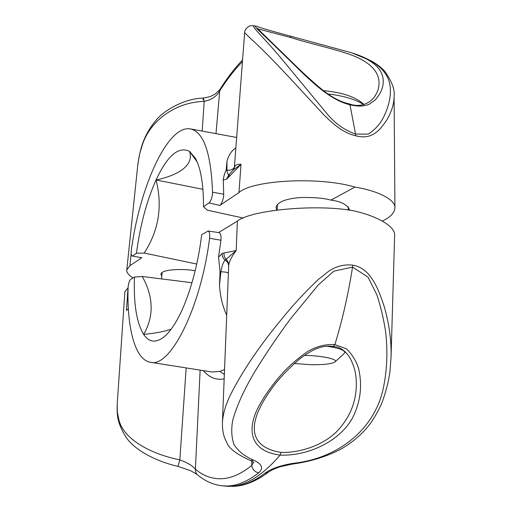 <?xml version="1.0" encoding="UTF-8"?>
<svg xmlns="http://www.w3.org/2000/svg" width="512" height="512" viewBox="0 0 512 512"><rect width="100%" height="100%" fill="white"/><g stroke="black" fill="none" stroke-linecap="round" stroke-linejoin="round"><path stroke-width="0.77" d="M209.581 238.266C210.016 234.003 209.504 231.597 208.051 231.034L219.078 232.608C220.71 233.389 221.325 235.93 220.928 240.23L209.581 238.266C200.672 309.069 169.754 368.32 150.387 362.272L211.91 371.981L219.917 371.418L224.518 369.555M292.826 463.379L292.378 464.07L280.461 466.669C275.578 468.224 271.514 470.086 268.275 472.25L268.275 472.25C256.102 481.402 244.237 486.112 232.691 486.387L232.41 486.387C242.502 486.272 253.306 481.901 264.838 473.293C270.848 468.8 280.179 465.491 292.826 463.379C340.262 458.323 375.533 427.373 383.456 387.482C387.053 370.086 387.821 351.898 385.76 332.915C383.987 320.256 381.03 307.578 376.883 294.886L368.019 277.101L352.531 267.104C348.346 293.984 342.458 319.821 334.867 344.608L346.426 348.806C352.179 354.387 356.237 360.973 358.598 368.57C362.182 384.154 360.826 399.194 354.534 413.67C344.346 438.246 311.162 456.294 280.173 455.11C261.421 476.678 243.936 487.072 227.712 486.298L222.106 485.805C212.794 484.634 204.48 480.87 197.184 474.509L195.622 472.16L195.405 469.171C203.104 475.776 211.738 478.97 221.306 478.746C230.912 478.438 241.062 474.016 251.757 465.466L253.491 462.374M268.275 472.25L264.838 473.293M253.715 460.186L250.592 460.576C236.627 454.298 228.71 448.301 226.835 442.579C224.371 437.965 222.362 433.306 222.413 422.573L222.413 422.566C222.906 414.195 225.613 404.883 230.541 394.63C242.605 370.963 259.322 346.202 280.691 320.339C292.314 305.83 304.832 292.23 318.253 279.539L328.787 271.162C336.346 266.157 344.32 264.154 352.71 265.165L352.531 267.104L333.798 271.181L318.093 285.178L290.496 318.848C277.408 336.531 265.478 354.195 254.714 371.853C244.218 389.344 236.902 405.446 232.755 420.173C231.034 429.504 231.514 437.754 234.202 444.915C238.349 451.334 244.858 456.422 253.715 460.186C262.093 464.077 263.757 468.288 258.694 472.819C247.514 481.478 236.922 485.875 226.925 486.01L222.106 485.805M171.13 329.222C164.403 331.558 155.238 333.286 143.642 334.413C154.086 316.352 153.632 297.043 142.278 276.493L134.458 277.03L130.669 279.418C129.421 280.55 128.582 283.014 128.147 286.803L128.083 287.917C126.899 327.744 135.008 359.891 150.387 362.272M281.011 452.397L280.173 455.11C249.594 451.219 245.53 428.986 260.352 403.501C266.688 392.429 274.867 381.478 284.89 370.643C291.827 363.565 299.443 357.171 307.725 351.469C316.582 346.342 325.626 344.058 334.867 344.608L333.056 346.541C328.026 345.555 322.253 346.362 315.744 348.96C311.827 350.675 306.656 353.843 300.243 358.477C291.194 366.15 283.078 374.33 275.891 383.034C266.259 395.501 259.808 406.458 256.538 415.898C254.592 422.566 254.605 423.571 254.355 426.125L254.362 426.125C253.459 440.589 262.342 449.344 281.011 452.397C300.23 453.069 322.701 445.178 336.134 432.173C349.536 418.406 356.269 402.387 356.333 384.109L356.333 383.955M352.71 265.165C371.098 268.026 378.579 289.926 384.083 306.086C389.178 323.59 391.501 340.698 391.046 357.408L394.637 235.366C395.533 226.49 377.446 216.282 354.445 210.989C317.939 203.654 250.675 209.958 237.363 221.12L218.63 232.544M237.363 221.12L236.205 250.528L226.035 259.424L224.294 256.48L223.93 253.498L223.981 252.998L236.205 250.528C231.782 256.403 229.286 261.286 228.717 265.178L222.413 422.573M197.184 474.509L190.848 470.829L177.971 466.349C156.762 461.664 134.989 450.355 126.381 437.67C115.917 421.216 117.203 413.037 117.21 403.93L117.325 412.083L118.97 420.102C123.411 438.003 147.808 453.28 179.834 459.885C187.36 462.637 192.55 465.734 195.405 469.171L200.128 370.125M117.21 403.93L124.896 291.629L128.09 287.744M208.051 231.034L201.651 234.739C197.99 266.509 188.442 299.424 177.555 319.066C173.216 326.938 168.883 332.736 164.563 336.461C156.134 343.283 149.158 342.598 143.642 334.413C136.563 322.637 133.504 303.507 134.458 277.03M226.682 315.162C222.637 306.541 220.243 296.608 219.501 285.357L220.051 271.635L218.554 257.152L222.125 253.517L223.981 252.998M220.928 240.23L218.554 257.152M142.278 276.493L191.981 282.726M224.147 378.88C216.23 380.339 209.28 377.587 203.302 370.624M128.032 287.782L126.477 310.426L128.352 308.717M250.592 460.576L253.99 462.458M258.694 472.819C254.842 472.019 252.525 469.568 251.757 465.466L251.904 461.101M177.971 466.349L179.834 459.885L186.163 367.917M228.717 265.178L228.41 262.886L227.347 260.794L226.035 259.424L225.062 260.147C223.283 262.125 221.894 266.016 220.883 271.827L219.501 285.357M220.051 271.635L220.883 271.827C224.621 271.846 227.117 272.243 228.358 273.011M222.125 253.517C222.08 256.16 223.053 258.374 225.062 260.147C227.437 261.562 228.627 263.539 228.634 266.08M209.011 202.931C210.854 201.229 212.013 198.093 212.486 193.51L212.518 192.198L223.712 194.202L223.654 195.571C223.078 200.339 221.805 203.622 219.827 205.421L209.011 202.931L203.501 206.758C203.539 184.179 200.781 167.917 195.213 157.971L189.498 151.36L197.094 161.798M257.158 28.205L290.157 60.339C300.531 70.598 316.333 85.536 326.413 92.909C330.963 96.339 340.147 101.984 349.235 103.872L349.35 103.904C362.349 108.634 372.23 101.402 375.782 94.79C379.155 88.32 378.445 87.955 379.008 84.301C379.597 73.146 372.019 64.032 356.275 56.966C340.269 50.048 313.562 44.774 291.066 37.619L257.882 28.858M212.518 192.198C211.066 153.069 203.712 131.974 190.464 128.909C167.405 124.582 139.648 187.565 131.328 250.106C130.925 253.562 131.194 255.539 132.134 256.038L141.83 257.728L129.92 265.715L126.771 269.99C126.515 272.499 128.602 275.149 133.024 277.933M242.438 61.645C234.4 69.862 226.726 79.757 219.424 91.328C216.346 96.614 211.264 99.955 204.179 101.37C174.848 102.163 150.016 121.222 142.419 144.678L139.77 153.446L137.901 163.885L126.771 269.99M352.173 53.005L350.694 52.531C371.558 59.155 382.387 68.23 383.181 79.763C383.731 86.586 381.043 93.35 375.11 100.051L369.28 104.211C364.288 106.451 357.856 106.65 349.978 104.787L355.558 134.093L368.307 134.099C374.291 130.106 378.931 125.331 382.234 119.77C388.134 108.698 390.835 98.426 390.33 88.954C389.786 72.806 377.062 60.826 352.173 53.005L371.494 60.992C379.994 66.061 382.682 68.998 384.864 71.398C391.974 81.587 395.046 89.901 394.086 96.346C394.138 103.821 391.59 111.904 386.432 120.602C380.928 128.154 373.146 140.685 355.654 135.75C343.482 133.165 332.704 123.795 323.59 114.573L290.925 79.251C272.966 59.974 259.405 46.304 250.24 38.246L244.653 32.678L234.355 167.654C234.829 165.171 237.056 164.064 241.024 164.32L228.467 177.338L229.542 174.112L228.826 174.835L226.579 179.181L223.245 180.058L223.712 194.202M382.253 221.024C390.221 217.421 394.451 213.05 394.938 207.91C395.475 199.411 377.594 190.803 354.982 187.066C318.797 176.346 252.243 180.096 238.963 192.589L219.827 205.421M349.498 210.24L349.549 209.709C347.136 204.563 340.928 201.376 330.925 200.141C323.917 198.106 313.677 197.242 300.218 197.555C285.523 198.752 277.453 202.035 276.019 207.398L276.742 210.016M132.672 255.891L136.461 253.261L144.198 253.062L196.736 264.038M195.181 270.752C185.171 268.666 160.979 268.915 160.96 274.298L161.792 276.243M354.982 187.066L330.925 200.141M349.35 103.904L349.978 104.787C332.006 100.486 316.314 85.818 303.987 74.355L279.206 50.208C262.694 33.728 251.418 24.826 256.781 26.342L255.334 26.003C248.461 24.045 262.618 36.058 280.858 57.946L328.134 115.078C335.891 124.045 345.037 130.381 355.558 134.093L355.654 135.75M223.245 180.058C223.693 176.346 224.659 173.062 226.157 170.214L226.957 161.293C228.659 155.066 231.622 150.618 235.84 147.942M144.198 253.062C158.79 230.451 162.739 206.086 156.045 179.968L202.925 189.293M156.045 179.968C180.154 174.893 194.08 164.41 189.498 151.36C178.586 146.029 167.437 155.565 156.045 179.968C146.63 201.12 140.102 225.549 136.461 253.261M203.501 206.758L207.347 210.17L243.418 218.074M132.288 243.712L132.013 245.44M141.83 257.728L132.134 256.038M290.426 36.154L291.066 37.619M202.963 99.821L203.347 98.054L204.179 101.37L202.189 131.091M137.734 165.395L137.734 165.395C139.059 155.354 141.082 146.982 143.802 140.288C146.675 133.274 150.598 126.79 155.578 120.845C162.208 111.776 182.95 98.586 203.347 98.054L210.042 96.646L215.11 94.106L219.84 89.555L215.987 133.651M234.355 167.654L233.389 169.811L241.024 164.32L238.963 192.589M226.957 161.293L226.97 170.17C227.251 173.12 227.942 174.618 229.037 174.65M226.157 170.214L226.97 170.17C230.432 170.502 232.896 169.542 234.362 167.29M323.456 90.682C340.858 92.25 353.645 96.243 361.837 102.669L364.115 104.55M363.834 104.64C355.232 99.258 343.251 95.699 327.891 93.971M294.24 363.494L310.899 364.698C323.834 364.851 331.859 363.93 334.976 361.926C338.579 359.277 322.413 355.693 304.461 355.366M326.31 346.131C338.285 347.923 344.442 350.022 344.781 352.429L344.192 353.51L334.976 361.926M219.917 371.418L224.326 374.47M131.168 253.664L129.92 265.715M228.467 177.338L226.579 179.181M230.451 486.381L227.712 486.298M333.184 346.554C338.682 346.438 343.84 349.542 348.659 355.866C353.85 364.115 356.41 373.53 356.333 384.109M292.378 464.07C310.579 461.747 329.242 455.763 342.662 448.128C353.978 441.216 363.181 433.037 370.266 423.597C373.299 419.603 376.966 413.242 381.261 404.506C385.248 394.298 388.115 383.635 389.856 372.531L391.046 357.414M394.086 96.346L394.938 207.91M190.464 128.909L236.64 137.485M290.554 36.166C272.646 31.379 261.389 28.109 256.781 26.342M290.579 36.173L350.688 52.531M242.573 59.917C234.579 68.307 227.002 78.189 219.84 89.555M244.653 32.678C244.288 28.691 250.221 25.139 251.392 25.651L255.322 25.997M233.395 169.811L229.542 174.112M161.587 278.912L162.08 272.544M348.333 206.835L348.25 210.067M344.806 351.469L344.781 352.429M277.434 204.326L277.184 209.958"/></g></svg>
